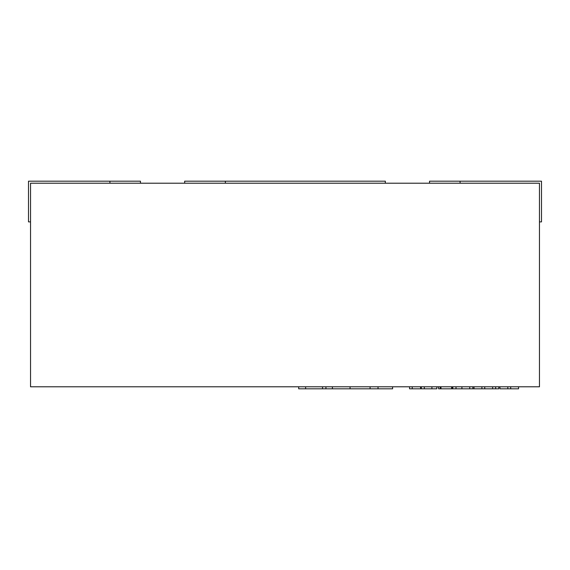 <?xml version="1.0" encoding="UTF-8"?>
<svg xmlns="http://www.w3.org/2000/svg" width="570" height="570" viewBox="0 0 570 570"><rect width="100%" height="100%" fill="white"/><g stroke="black" fill="none" stroke-linecap="round" stroke-linejoin="round"><path stroke-width="0.85" d="M429.538 183.212L429.538 181.182L541.5 181.182L541.5 221.894L539.462 221.894M539.462 386.788L30.538 386.788L30.538 183.212L539.462 183.212L539.462 386.788M184.659 183.212L184.659 181.182L225.371 181.182L225.371 183.212M385.341 183.212L385.341 181.182L225.371 181.182M30.538 221.894L28.5 221.894L28.5 181.182L140.462 181.182L140.462 183.212M420.689 386.788L420.689 388.818L420.475 386.788M420.475 388.818L412.231 388.818L412.231 386.788M412.231 388.818L409.552 388.818L409.552 386.788M421.316 386.788L421.316 388.818L436.82 388.818L436.82 386.788M498.786 386.788L498.786 388.818L452.096 388.818L452.096 386.788M452.096 388.818L451.625 388.818L451.625 386.788M451.625 388.818L440.959 388.818L440.959 386.788M472.858 388.818L472.858 386.788M456.007 388.818L456.007 386.788M484.749 388.818L484.749 386.788M492.637 388.818L492.637 386.788M481.892 388.818L481.892 386.788M474.005 388.818L474.005 386.788M438.579 388.818L438.565 386.788L438.579 388.818L440.24 388.818L440.24 386.788M440.959 388.818L440.24 388.818M452.801 388.818L452.801 386.788M518.558 386.788L518.558 388.818L499.933 388.818L499.933 386.788M510.67 388.818L510.67 386.788M507.813 388.818L507.813 386.788M392.602 386.788L392.602 388.818L298.701 388.818L298.701 386.788M378.031 388.818L378.031 386.788M370.087 388.818L370.087 386.788M325.926 388.818L325.926 386.788M109.932 183.212L109.932 181.182M460.068 183.212L460.068 181.182M431.91 388.818L431.91 386.788M424.308 388.818L424.308 386.788M469.737 388.818L469.737 386.788M461.914 388.818L461.914 386.788M495.658 388.818L495.658 386.788M350.065 388.818L350.065 386.788M332.403 388.818L332.403 386.788M322.542 388.818L322.542 386.788M305.62 388.818L305.62 386.788"/></g></svg>
